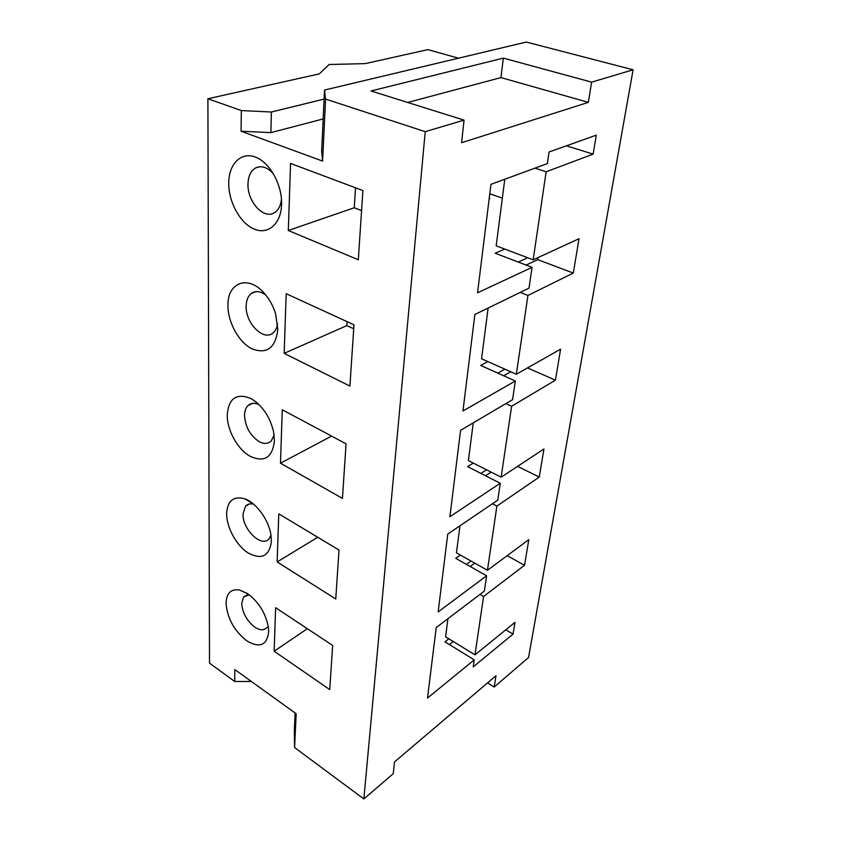 <?xml version="1.0" encoding="UTF-8"?>
<svg xmlns="http://www.w3.org/2000/svg" width="841" height="841" viewBox="0 0 841 841"><rect width="100%" height="100%" fill="white"/><g stroke="black" fill="none" stroke-linecap="round" stroke-linejoin="round"><path stroke-width="1.26" d="M207.895 98.754L209.504 663.139L234.702 681.483L234.839 669.573L296.19 713.746L294.571 747.533L363.859 798.95L425.22 131.68L325.562 99.07L322.597 161.083L241.083 131.228L241.325 110.549L207.895 98.754L319.317 73.871L329.125 64.494L365.225 63.622L427.859 49.63L458.503 58.187M271.401 541.467C269.383 556.195 261.656 560.043 248.232 553.021C236.447 545.567 226.492 527.402 226.628 513.651C227.427 500.784 233.409 495.822 244.563 498.766C256.116 502.561 268.763 519.801 270.939 534.908L271.401 541.467M246.644 640.747C234.04 630.613 227.175 618.082 226.061 603.155C226.513 593.241 230.939 588.826 239.328 589.93L247.496 593.546C258.734 601.946 265.693 613.173 268.384 627.249L268.657 632.148C266.828 645.489 259.491 648.358 246.644 640.747M274.145 651.228L275.617 607.686L332.668 645.457L329.735 689.599L274.145 651.228L307.354 628.7M277.152 561.946L278.77 513.851L339.007 550.046L335.759 598.992L277.152 561.946L317.73 537.262M277.814 329.462C275.491 348.016 266.849 354.471 251.911 348.815C238.812 342.287 227.785 322.25 227.953 305.336C227.343 282.723 247.853 274.597 263.822 292.752C269.183 298.681 273.125 305.746 275.638 313.956L277.814 329.462M249.977 456.2C237.572 449.346 226.944 429.993 227.259 414.876C228.668 398.161 236.584 392.726 251.017 398.56L252.163 399.212C262.928 406.361 270.077 417.21 273.577 431.759L274.429 441.115C272.347 457.746 264.19 462.771 249.977 456.2M280.474 463.191L282.271 409.777L346.072 443.817L342.445 498.398L280.474 463.191L331.585 436.09M284.174 353.367L286.182 293.709L353.987 324.805L349.909 386.051L284.174 353.367L346.818 325.604L353.714 328.789M281.588 204.458C281.062 224.042 267.932 235.133 254.066 229.025C240.2 223.191 228.542 202.082 228.731 183.138C228.71 164.132 240.946 151.496 255.37 157.046C269.793 162.313 282.334 184.967 281.588 204.458M288.305 230.497L290.565 163.427L362.902 190.571L358.308 259.764L288.305 230.497L354.261 207.759L361.577 210.597M363.859 798.95L393.22 773.731L394.492 761.946L495.99 675.733L494.172 687.023L528.558 657.494L633.105 69.792L526.329 42.05L324.531 90.05L325.562 99.07M502.34 198.182L489.777 193.777M633.105 69.792L591.622 82.145L588.364 102.36L461.593 142.718L464.043 120.126L425.22 131.68M549.068 151.99L596.322 135.138L593.147 154.124L546.145 171.785L533.173 259.816L579.029 238.718L573.299 273.062L527.927 295.464L516.321 374.245L560.6 349.173L555.428 380.164L511.601 406.256L501.152 477.183L543.938 448.989L539.249 477.089L496.894 506.072L487.444 570.272L528.81 539.638L524.542 565.236L483.575 596.479L474.976 654.855L515.007 622.329L513.042 634.114L473.21 666.881L474.24 659.88L427.512 698.041L436.206 627.596L484.374 591.076L486.624 575.791L438.15 611.912L447.759 534.098L497.777 500.122L500.258 483.27L449.903 516.721L460.574 430.319L512.568 399.664L515.323 380.994L462.96 410.976L474.881 314.481L529.01 288.137L532.069 267.333L477.551 292.805L490.944 184.337L547.354 163.585L549.068 151.99M464.043 120.126L371.028 90.965L503.339 58.124L591.622 82.145M588.364 102.36L500.963 77.593L503.339 58.124M407.717 102.465L500.963 77.593M324.531 90.05L321.661 150.928L322.597 161.083M324.1 99.08L271.38 112.021L241.325 110.549M323.165 118.949L270.876 132.626L271.38 112.021M241.083 131.228L270.876 132.626M294.571 747.533L294.329 730.314L295.149 713M494.172 687.023L487.559 682.892M234.702 681.483L251.396 681.494M593.147 154.124L566.361 145.819M504.789 179.238L496.179 245.824L533.173 259.816M573.299 273.062L537.767 259.669L538.082 257.556M518.256 262.056L527.717 257.745M504.768 249.073L495.212 253.246L532.069 267.333M489.147 198.907L489.725 198.686L489.273 197.877M355.512 187.795L354.261 207.759M347.07 321.64L346.818 325.604M487.875 361.588L480.695 365.457L515.323 380.994M497.767 373.12L504.884 369.157M555.428 380.164L527.507 367.916M537.767 259.669L526.109 265.052M488.127 308.027L481.557 358.781L516.321 374.245M527.927 295.464L520.243 292.395M511.601 406.256L505.893 403.606M503.633 375.748L510.739 371.764M501.152 477.183L468.384 460.605L473.273 422.834M539.249 477.089L517.583 466.356M480.894 473.399L486.529 469.783M473.273 463.076L467.607 466.629L500.258 483.27M460.374 555.049L455.748 558.329L486.624 575.791M466.45 564.374L471.055 561.052M524.542 565.236L507.123 555.691M491.112 472.106L485.488 475.743M459.953 525.814L456.453 552.842L487.444 570.272M496.894 506.072L492.448 503.748M483.575 596.479L479.99 594.408M470.161 566.477L474.766 563.144M474.976 654.855L445.593 636.805L447.927 618.713M513.042 634.114L505.777 629.835M449.399 644.553L453.278 641.525M448.821 638.792L444.942 641.809L474.24 659.88M534.981 168.137L546.145 171.785M273.619 174.066C267.554 167.285 261.562 165.235 255.643 167.916C250.807 170.776 248.253 176.116 247.99 183.958C247.17 201.756 264.032 220.048 274.629 212.542C278.508 209.956 280.789 205.477 281.462 199.096M259.112 404.689C254.665 402.65 250.975 402.934 248.063 405.52C245.803 407.727 244.626 410.986 244.531 415.275C245.225 426.692 250.04 435.449 258.965 441.525C263.958 444.185 268.069 443.964 271.296 440.873L274.124 435.081M249.23 594.776L243.575 597.047L241.714 603.27C242.366 612.795 246.728 620.753 254.802 627.155C260.174 630.603 264.274 630.645 267.102 627.27M253.635 504.211C250.271 503.349 247.58 504.001 245.572 506.156L243.049 513.893C242.145 529.367 262.129 548.469 269.215 538.576L270.97 535.076M265.798 295.044C260.311 291.123 255.485 290.587 251.291 293.456C248.032 296.043 246.318 300.205 246.161 305.924C245.278 323.144 263.801 341.772 273.199 332.773C275.522 330.755 276.994 327.759 277.604 323.785M255.643 167.916L259.732 166.739M248.063 405.52L252.552 403.407M257.672 403.323L252.163 399.212M243.575 597.047L247.054 594.881M248.011 593.893L239.328 589.93M252.605 503.381L244.563 498.766M245.572 506.156L249.598 503.938M251.291 293.456L255.948 291.669"/></g></svg>
